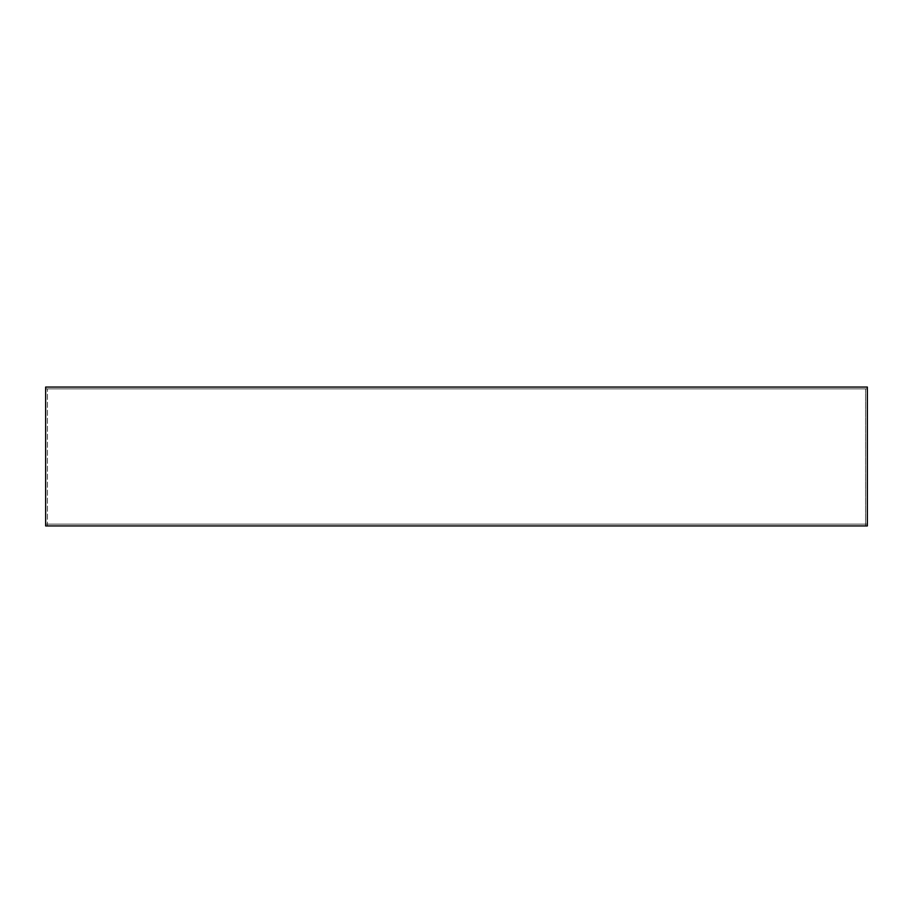 <?xml version="1.0" encoding="UTF-8"?>
<svg xmlns="http://www.w3.org/2000/svg" width="913" height="913" viewBox="0 0 913 913"><rect width="100%" height="100%" fill="white"/><g stroke="black" fill="none" stroke-linecap="round" stroke-linejoin="round"><path stroke-width="0.68" stroke-dasharray="4.57 3.42" d="M47.43 388.858L865.57 388.858L865.57 524.142L47.43 524.142L865.57 524.142L865.57 525.934L47.43 525.934L47.43 524.142L47.43 525.934L865.57 525.934L865.57 524.142L47.43 524.142L47.43 388.858L47.43 524.142L865.57 524.142L865.57 388.858L47.43 388.858M45.65 388.858L867.35 388.858L867.35 387.066L867.35 388.858L45.65 388.858L867.35 388.858L867.35 524.142L45.65 524.142L867.35 524.142L867.35 388.858L45.65 388.858L45.65 525.934L867.35 525.934L867.35 387.066L45.65 387.066L45.65 388.858L45.65 387.066L867.35 387.066L45.65 387.066L45.65 525.934L867.35 525.934L45.65 525.934L45.65 524.142L867.35 524.142L45.65 524.142L45.65 388.858"/><path stroke-width="1.37" d="M45.65 387.066L867.35 387.066L867.35 525.934L45.65 525.934L45.65 387.066"/></g></svg>
